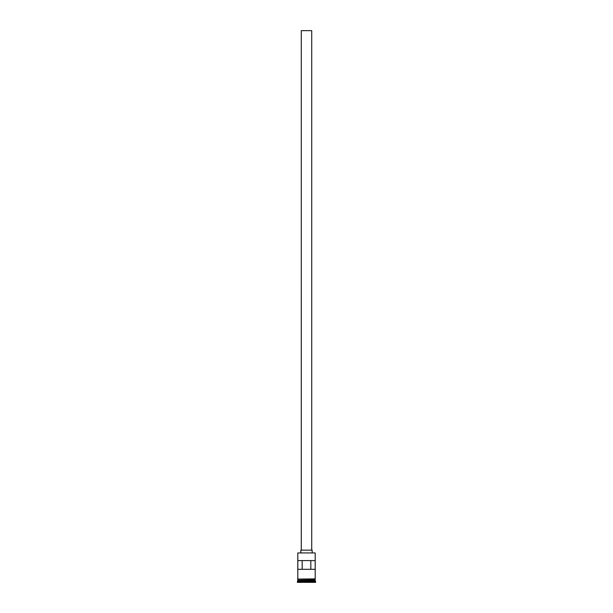<?xml version="1.0" encoding="UTF-8"?>
<svg xmlns="http://www.w3.org/2000/svg" width="613" height="613" viewBox="0 0 613 613"><rect width="100%" height="100%" fill="white"/><g stroke="black" fill="none" stroke-linecap="round" stroke-linejoin="round"><path stroke-width="0.92" d="M315.205 552.941L297.795 552.941L315.205 552.941L297.795 552.941L297.795 578.871L297.795 552.941L315.205 552.941L315.205 578.871L315.205 552.941M311.718 550.152L311.718 30.65L301.282 30.65L301.282 550.152L312.155 550.152L300.845 550.152L300.845 552.765L300.845 550.152L301.274 550.152L301.282 30.65L311.718 30.65L311.718 550.152M312.155 552.765L312.155 550.152L312.155 552.765M315.205 580.434L315.205 579.308L315.113 580.258L297.887 580.258L297.366 581.745L315.634 581.745L315.205 581.308L297.795 581.308L315.205 581.308L315.205 580.434L297.887 580.35L315.113 580.35L315.634 581.745L297.366 581.745L297.366 582.35L315.634 582.35L315.634 581.745L315.634 582.35L297.366 582.35L297.795 580.434L315.205 580.434M297.795 580.174L315.205 580.174L297.795 580.174L297.795 579.308L297.795 580.174M315.189 560.596L315.189 569.301L297.811 569.301L297.811 560.596L315.189 560.596L315.189 569.301L297.811 569.301L297.811 560.596L315.189 560.596L302.347 560.596M315.243 578.871L297.535 579.086L315.243 579.308L315.243 578.871L315.243 579.308L297.535 579.086L315.243 578.871M302.178 560.596L302.178 569.301L302.178 560.596L297.811 560.596M315.113 580.258L297.887 580.35L315.113 580.258M310.822 569.301L310.822 560.596L310.822 569.301"/></g></svg>
